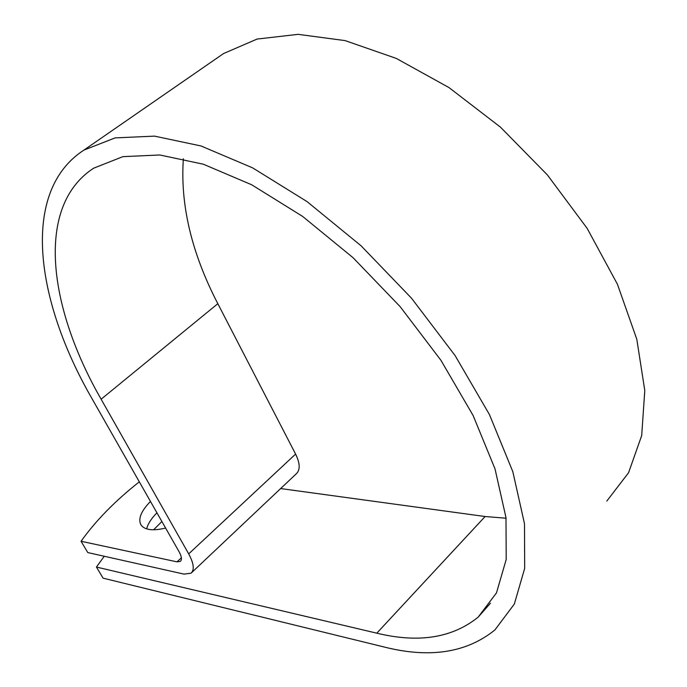 <?xml version="1.0" encoding="UTF-8"?>
<svg xmlns="http://www.w3.org/2000/svg" width="687" height="687" viewBox="0 0 687 687"><rect width="100%" height="100%" fill="white"/><g stroke="black" fill="none" stroke-linecap="round" stroke-linejoin="round"><path stroke-width="1.03" d="M153.605 529.797L161.883 521.519M150.47 501.45C140.938 511.222 137.812 519.097 141.084 525.083C144.888 530.081 153.055 531.077 165.61 528.063M156.945 512.828C151.277 518.556 147.851 523.906 146.666 528.887M104.261 556.255L96.438 567.041L376.802 633.174C418.529 643.307 452.312 637.965 478.143 617.149L496.478 592.898L506.199 559.467L505.993 517.629L495.018 468.886L473.111 415.506L440.968 360.349L400.169 306.668L353.084 257.728L302.589 216.388L251.725 184.794L203.335 164.21L159.805 154.979L122.879 156.653L93.655 168.186C35.097 206.22 48.279 307.218 101.126 399.216L188.702 553.885C193.828 563.409 194.61 569.849 191.038 573.198L184.004 574.109L87.799 552.571L81.057 541.279L176.997 561.846L180.346 561.399C182.098 559.742 181.712 556.59 179.187 551.936L91.929 398.52C35.277 300.348 20.224 191.209 83.977 150.067L115.141 137.889L154.515 136.129L200.965 145.953L252.653 167.877L307.046 201.6L361.079 245.8L411.479 298.167L455.12 355.608L489.47 414.622L512.828 471.694L524.499 523.743L524.679 568.381L514.34 604.036L494.915 629.936C466.585 652.839 429.607 658.515 383.99 646.965L103.076 578.153L96.438 567.041M506.061 518.213L485.108 516.521L280.639 488.56M139.315 481.827C115.227 500.806 95.811 520.617 81.057 541.279M191.699 572.58L296.286 473.79C300.348 469.96 300.125 463.39 295.599 454.081L217.822 303.688C191.621 253.142 180.131 204.82 183.36 158.74M217.109 58.009L223.55 53.552L257.127 39.056L298.081 34.35L345.114 40.602L396.279 58.412L449.032 87.61L500.428 127.121L547.419 174.962L587.17 228.402L617.441 284.263L636.815 339.292L644.784 390.525L641.692 435.584L628.545 472.759L606.801 501.081M485.108 516.521L376.802 633.174M181.377 557.767L176.997 561.846M217.822 303.688L101.126 399.216M295.599 454.081L188.702 553.885M490.432 603.229L478.143 617.149M223.55 53.552L83.977 150.067"/></g></svg>
